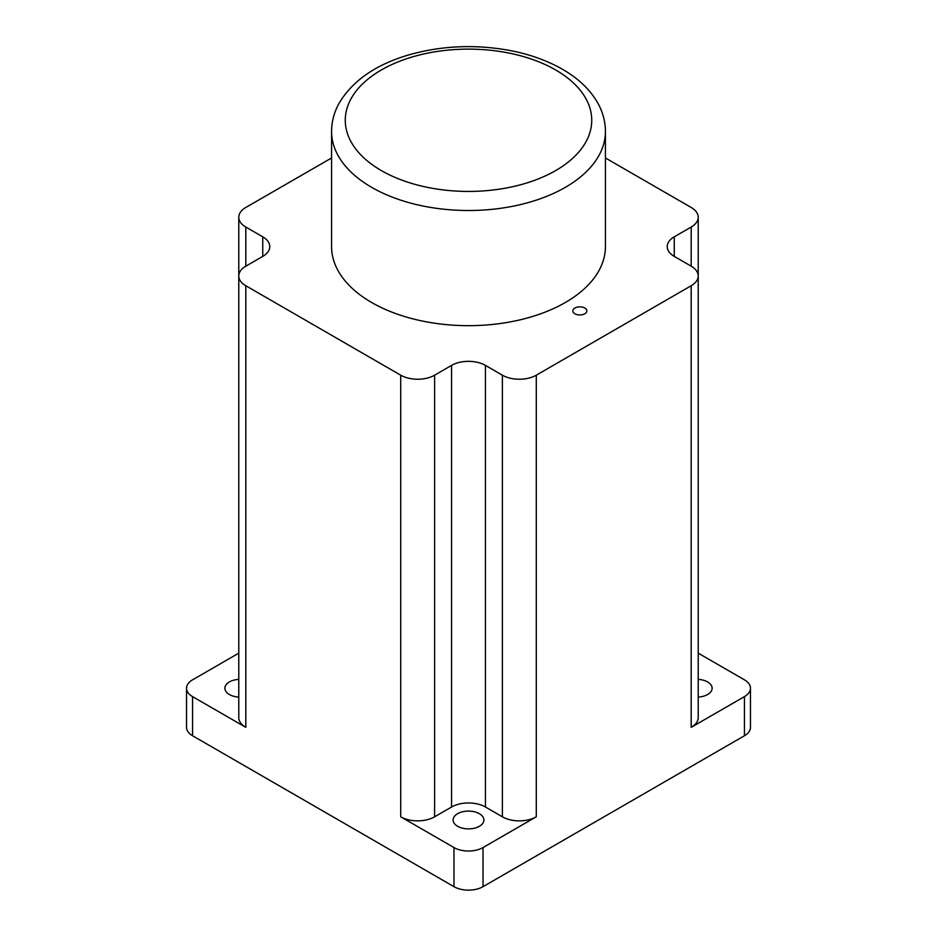 <?xml version="1.0" encoding="UTF-8"?>
<svg xmlns="http://www.w3.org/2000/svg" width="937" height="937" viewBox="0 0 937 937"><rect width="100%" height="100%" fill="white"/><g stroke="black" fill="none" stroke-linecap="round" stroke-linejoin="round"><path stroke-width="1.41" d="M483.023 886.671A20.544 11.853 180 0 1 453.976 886.671L453.976 847.552A20.544 11.853 0 0 0 483.023 847.552L483.023 886.671L744.447 735.744L744.447 696.613A20.544 11.853 0 0 0 750.467 688.226A20.544 11.853 0 0 0 744.447 679.84L698.217 653.148M192.553 735.744A20.544 11.853 180 0 1 186.533 727.358L186.533 688.226A20.544 11.853 0 0 0 192.553 696.613L192.553 735.744L453.976 886.671M238.783 653.148L192.553 679.84A20.544 11.853 0 0 0 186.533 688.226M750.467 688.226L750.467 727.358A20.544 11.853 180 0 1 744.447 735.744M479.393 826.282A15.402 8.89 0 0 0 483.902 819.992A15.402 8.89 0 0 0 468.5 811.091A15.402 8.89 0 0 0 453.098 819.992A15.402 8.89 0 0 0 462.164 828.097A15.402 8.89 0 0 0 478.69 826.657A15.402 8.89 0 0 0 479.393 826.282M238.783 679.384A15.402 8.89 0 0 0 224.88 688.226A15.402 8.89 0 0 0 228.733 694.106A15.402 8.89 0 0 0 229.401 694.516A15.402 8.89 0 0 0 238.783 697.081M331.569 157.966L245.81 207.475A23.964 13.832 0 0 0 238.783 217.267A23.964 13.832 0 0 0 245.81 227.047L245.81 266.178A23.964 13.832 0 0 0 238.783 275.958A23.964 13.832 0 0 0 245.81 285.738L245.81 727.358L192.553 696.613M245.81 727.358A23.964 13.832 180 0 1 238.783 717.578L238.783 217.267M245.81 285.738L400.72 375.187A23.964 13.832 0 0 0 434.616 375.187L434.616 816.806L451.552 807.015A23.964 13.832 180 0 1 485.448 807.015L502.384 816.806A23.964 13.832 180 0 0 536.28 816.806L483.023 847.552M434.616 816.806A23.964 13.832 180 0 1 400.72 816.806L453.976 847.552M698.217 697.081A15.402 8.89 0 0 0 712.12 688.226A15.402 8.89 0 0 0 708.267 682.347A15.402 8.89 0 0 0 707.599 681.937A15.402 8.89 0 0 0 698.217 679.384M744.447 696.613L691.19 727.358A23.964 13.832 180 0 0 698.217 717.578L698.217 275.958A23.964 13.832 0 0 0 691.19 266.178L674.253 256.398L674.253 236.827A23.964 13.832 0 0 0 667.226 246.607A23.964 13.832 0 0 0 674.253 256.398M605.431 131.449L605.431 246.607A136.931 79.059 180 0 1 468.5 325.666A136.931 79.059 180 0 1 331.569 246.607L331.569 131.449A136.931 79.059 0 0 0 468.5 210.509A136.931 79.059 0 0 0 605.431 131.449C605.372 121.751 602.936 112.487 598.122 103.632C590.486 89.987 578.609 78.532 562.493 69.291C546.903 60.366 528.96 54.03 508.65 50.247C474.485 44.203 441.28 45.726 409.012 54.826C375.655 64.618 352.3 80.851 338.925 103.55C334.076 112.417 331.628 121.716 331.569 131.449M674.253 236.827L691.19 227.047A23.964 13.832 0 0 0 698.217 217.267A23.964 13.832 0 0 0 691.19 207.475L605.431 157.966M485.448 807.015L485.448 365.395L502.384 375.187A23.964 13.832 0 0 0 536.28 375.187L691.19 285.738A23.964 13.832 0 0 0 698.217 275.958L698.217 217.267M245.81 266.178L262.747 256.398A23.964 13.832 0 0 0 269.774 246.607A23.964 13.832 0 0 0 262.747 236.827L245.81 227.047M485.448 365.395A23.964 13.832 0 0 0 451.552 365.395L434.616 375.187M574.885 313.766A7.016 4.053 0 0 0 582.533 314.645A7.016 4.053 0 0 0 586.867 310.897A7.016 4.053 0 0 0 579.851 306.844A7.016 4.053 0 0 0 572.823 310.897A7.016 4.053 0 0 0 574.264 313.356A7.016 4.053 0 0 0 574.885 313.766M555.641 69.959A123.239 71.153 180 0 1 500.393 189.005A123.239 71.153 180 0 1 349.466 101.864A123.239 71.153 180 0 1 555.641 69.959M691.19 285.738L691.19 727.358M536.28 375.187L536.28 816.806M691.19 227.047L691.19 266.178M262.747 236.827L262.747 256.398M451.552 365.395L451.552 807.015M502.384 375.187L502.384 816.806M400.72 375.187L400.72 816.806"/></g></svg>
